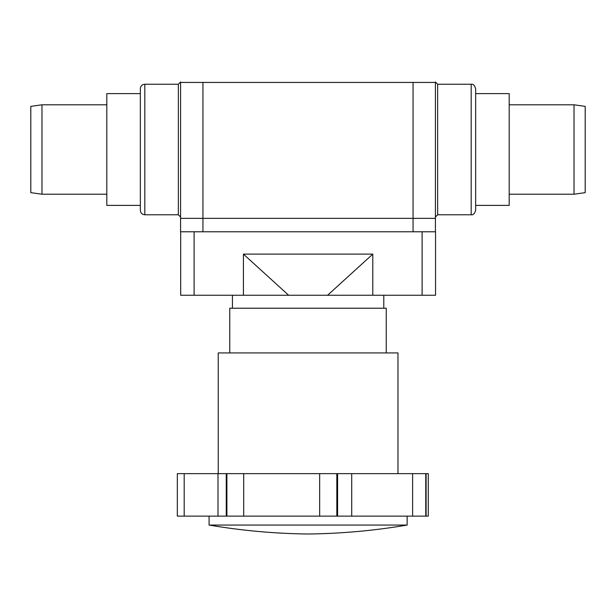 <?xml version="1.0" encoding="UTF-8"?>
<svg xmlns="http://www.w3.org/2000/svg" width="616" height="616" viewBox="0 0 616 616"><rect width="100%" height="100%" fill="white"/><g stroke="black" fill="none" stroke-linecap="round" stroke-linejoin="round"><path stroke-width="0.92" d="M140.34 210.31L140.34 88.696C140.602 85.986 142.096 84.492 144.806 84.23L144.806 214.784C142.096 214.514 140.602 213.028 140.34 210.31M180.58 217.017L178.34 214.784L144.806 214.784M437.66 84.23L437.66 214.784L471.194 214.784L471.194 84.23L437.66 84.23L435.42 81.99L435.42 82.436L180.58 82.436L180.58 81.99L178.34 84.23L144.806 84.23M41.98 149.503L41.98 104.797L30.8 106.368L30.8 192.646L41.98 194.217L41.98 149.503M140.34 149.503L140.34 93.617L106.807 93.617L106.807 205.39L140.34 205.39L140.34 149.503M471.194 84.23C473.188 83.876 474.674 85.362 475.66 88.696L475.66 205.39L509.193 205.39L509.193 93.617L475.66 93.617L475.66 210.31C474.674 213.644 473.188 215.13 471.194 214.784M180.58 82.436L180.58 218.357L435.42 218.357L435.42 81.99M574.02 149.503L574.02 194.217L585.2 192.646L585.2 106.368L574.02 104.797L574.02 149.503M229.76 352.93L229.76 308.223L386.24 308.223L386.24 352.93M308.108 525.063L407.145 525.063C374.366 530.638 341.356 533.618 308.108 534.01C274.867 533.618 241.857 530.638 209.078 525.063L308.108 525.063M397.975 473.65L397.975 352.93L218.241 352.93L218.241 473.65M372.796 254.123L243.42 254.123L288.65 295.257L327.573 295.257L372.796 254.123L372.796 295.257L435.535 295.257L435.535 231.77L422.122 231.77L422.122 295.257M327.573 295.257L372.796 295.257M243.42 254.123L243.42 295.257L288.65 295.257M202.934 82.436L202.934 218.357L180.58 218.357L180.58 231.77L422.122 231.77M180.688 231.77L180.688 295.257L243.42 295.257M226.888 516.123L243.705 516.123L243.705 473.65L217.995 473.65L217.995 516.123L226.888 516.123L226.888 473.65M217.995 516.123L184.192 516.123L184.192 473.65L217.995 473.65M184.192 473.65L177.331 473.65L177.331 516.123L184.192 516.123M426.11 516.123L428.289 516.123L428.289 473.65L412.62 473.65L412.62 516.123L426.11 516.123L426.11 473.65M412.62 516.123L351.713 516.123L351.713 473.65L412.62 473.65M243.705 473.65L319.658 473.65L319.658 516.123L351.713 516.123M319.658 516.123L243.705 516.123M351.713 473.65L319.658 473.65M177.331 473.65L177.331 516.123M413.067 82.436L413.067 231.77L202.934 231.77L202.934 218.357L435.42 218.357L435.42 231.77M178.34 214.784L178.34 84.23M194.102 231.77L194.102 295.257M226.257 516.123L226.257 473.65M425.764 516.123L425.764 473.65M337.599 473.65L337.599 516.123M336.821 516.123L336.821 473.65M106.807 104.797L41.98 104.797M106.807 194.217L41.98 194.217M437.66 214.784L435.42 217.017M509.193 194.217L574.02 194.217M509.193 104.797L574.02 104.797M209.078 516.123L209.078 525.063M407.145 516.123L407.145 525.063M232.44 295.257L232.44 308.223M383.783 295.257L383.783 308.223"/></g></svg>
